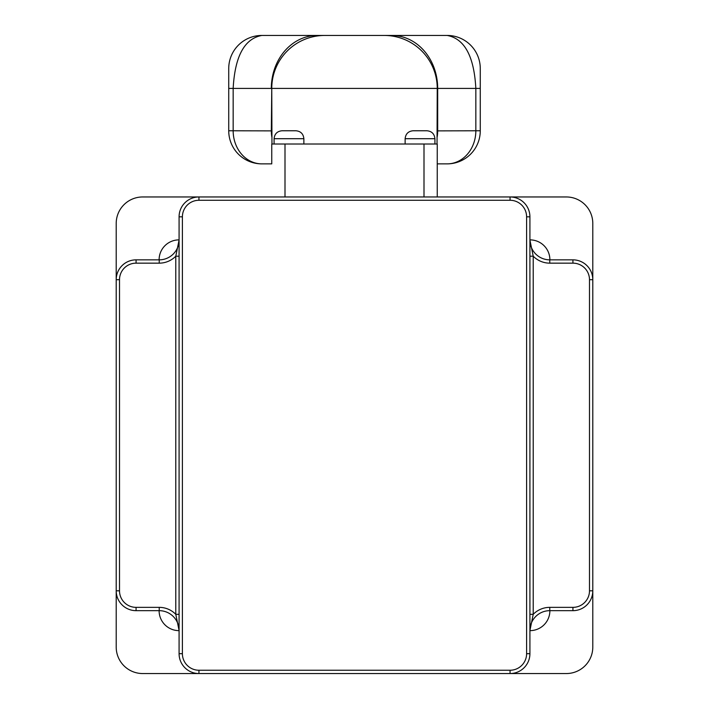 <?xml version="1.0" encoding="UTF-8"?>
<svg xmlns="http://www.w3.org/2000/svg" width="709" height="709" viewBox="0 0 709 709"><rect width="100%" height="100%" fill="white"/><g stroke="black" fill="none" stroke-linecap="round" stroke-linejoin="round"><path stroke-width="1.06" d="M529.915 256.197L529.915 216.821A19.861 19.861 0 0 0 510.055 196.96L198.945 196.96A19.861 19.861 0 0 0 179.085 216.821L179.085 653.689A19.861 19.861 0 0 0 198.945 673.55L510.055 673.55A19.861 19.861 0 0 0 529.915 653.689L529.915 256.197L533.221 256.197L529.915 240.059M529.915 614.313L533.221 614.313L533.221 256.197A23.167 23.167 0 0 0 549.767 263.154L549.767 259.849A19.861 19.861 0 0 1 529.915 239.988M549.767 610.671A19.861 19.861 0 0 0 529.915 630.523L533.221 614.313A23.167 23.167 0 0 1 549.767 607.356L549.767 610.671L572.934 610.671A19.861 19.861 0 0 0 592.795 590.81L592.795 279.701A19.861 19.861 0 0 0 572.934 259.849L549.767 259.849M179.085 614.313L175.779 614.313L179.085 630.461M179.085 240.023L179.085 256.197L175.779 256.197L175.779 614.313A23.167 23.167 0 0 0 159.233 607.356L159.233 610.671A19.861 19.861 0 0 1 179.085 630.523M159.233 259.849A19.861 19.861 0 0 0 179.085 239.988L175.779 256.197A23.167 23.167 0 0 1 159.233 263.154L159.233 259.849L136.066 259.849A19.861 19.861 0 0 0 116.205 279.701L116.205 590.81A19.861 19.861 0 0 0 136.066 610.671L159.233 610.671M182.399 216.821A16.546 16.546 0 0 1 198.945 200.275L510.055 200.275A16.546 16.546 0 0 1 526.601 216.821L526.601 653.689A16.546 16.546 0 0 1 510.055 670.244L198.945 670.244L198.945 673.55A19.861 19.861 0 0 1 179.085 653.689L182.399 653.689L182.399 216.821L179.085 216.821A19.861 19.861 0 0 1 198.945 196.96L142.686 196.96A26.481 26.481 0 0 0 116.205 223.441L116.205 279.701A19.861 19.861 0 0 1 136.066 259.849L136.066 263.154L159.233 263.154M159.233 607.356L136.066 607.356L136.066 610.671A19.861 19.861 0 0 1 116.205 590.81L116.205 575.389M592.795 297.523L592.795 295.121M549.767 263.154L572.934 263.154A16.546 16.546 0 0 1 589.489 279.701L589.489 590.81L592.795 590.81L592.795 647.069A26.481 26.481 0 0 1 566.314 673.55L510.055 673.55L510.055 670.244M549.874 610.671A19.861 19.861 0 0 1 529.915 630.638M510.055 200.275L510.055 196.96L566.314 196.96A26.481 26.481 0 0 1 592.795 223.441L592.795 279.701L589.489 279.701M529.915 239.881A19.861 19.861 0 0 1 549.874 259.849M159.126 259.849A19.861 19.861 0 0 1 159.117 259.733A19.861 19.861 0 0 1 179.085 239.881M198.945 673.55L142.686 673.55A26.481 26.481 0 0 1 116.205 647.069L116.205 590.81L119.511 590.81L119.511 279.701L116.205 279.701M179.085 630.638A19.861 19.861 0 0 1 159.117 610.777A19.861 19.861 0 0 1 159.126 610.671M447.166 163.868A33.093 33.093 0 0 0 480.268 130.766L480.268 68.543A33.093 33.093 0 0 0 447.166 35.45C464.546 38.649 474.099 56.303 475.836 88.403L475.836 130.766A33.093 28.661 90 0 1 447.166 163.868L437.24 163.868M480.268 130.766L437.24 130.881M271.964 144.007L271.76 88.403L437.24 88.403L437.036 144.007M271.76 130.881L228.732 130.766A33.093 33.093 0 0 0 261.834 163.868L271.76 163.868L271.76 144.007L437.24 144.007L437.24 196.96M274.082 144.007L274.082 138.707L303.869 138.707L303.869 144.007L303.869 138.707C303.363 133.877 300.722 131.227 295.919 130.766L282.022 130.766L295.919 130.766M413.081 130.766C408.278 131.227 405.637 133.877 405.131 138.707L405.131 144.007L405.131 138.707L434.918 138.707C434.422 133.877 431.772 131.227 426.978 130.766L413.081 130.766L426.978 130.766M447.166 35.45L261.834 35.45A33.093 33.093 0 0 0 228.732 68.543L228.732 130.766M261.834 163.868A33.093 28.661 -90 0 1 233.164 130.766L233.164 88.403C234.901 56.303 244.454 38.649 261.834 35.45M271.76 144.007L271.76 163.868M572.934 263.154L572.934 259.849M589.489 590.81A16.546 16.546 0 0 1 572.934 607.356L572.934 610.671M572.934 607.356L549.767 607.356M136.066 607.356A16.546 16.546 0 0 1 119.511 590.81M119.511 279.701A16.546 16.546 0 0 1 136.066 263.154M198.945 200.275L198.945 196.96M526.601 216.821L529.915 216.821M526.601 653.689L529.915 653.689M198.945 670.244A16.546 16.546 0 0 1 182.399 653.689M480.268 88.403L437.24 88.403A52.953 52.953 90 0 0 384.287 35.45M391.82 35.45A52.953 45.863 90 0 1 437.683 88.403L437.683 130.766A33.093 28.661 90 0 1 437.196 136.837M317.18 35.45A52.953 45.863 90 0 0 271.317 88.403L228.732 88.403M271.804 136.837A33.093 28.661 -90 0 1 271.317 130.766L271.76 88.403A52.953 52.953 90 0 1 324.713 35.45M424 196.96L424 144.007M285 196.96L285 144.007M434.918 144.007L434.918 138.707M274.082 138.707C274.578 133.877 277.228 131.227 282.022 130.766"/></g></svg>

